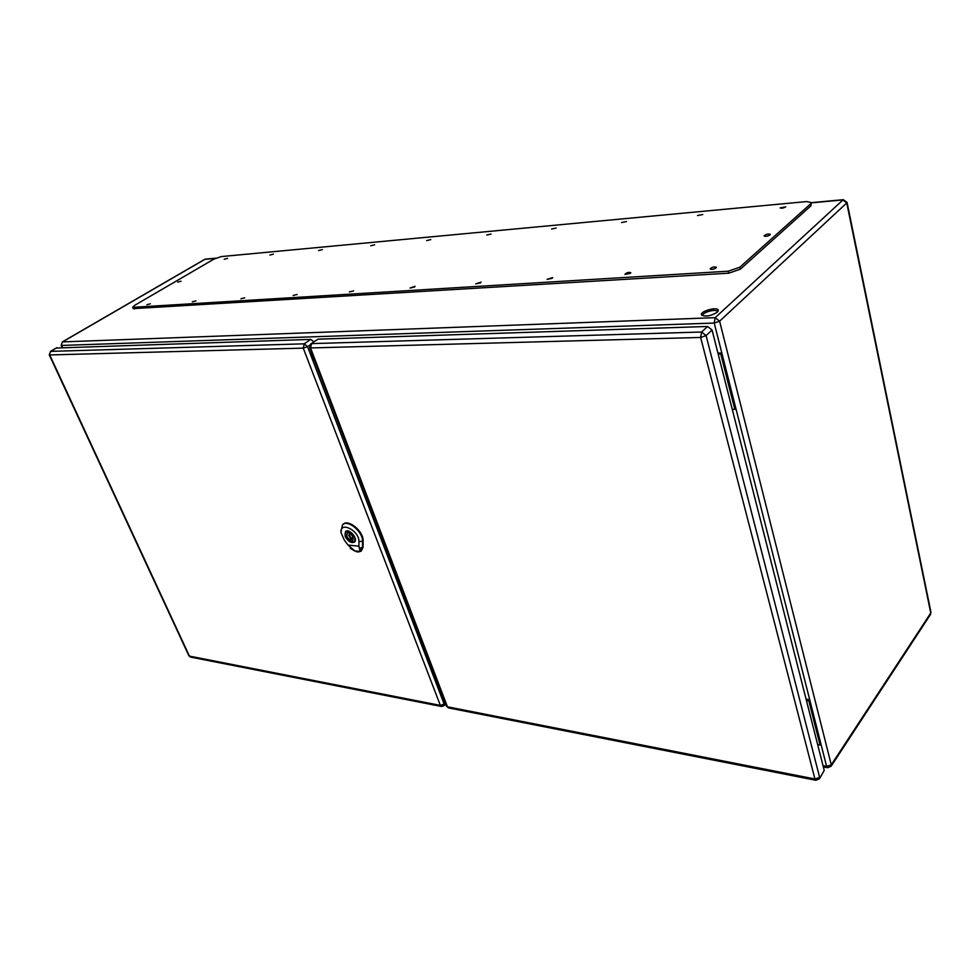 <?xml version="1.0" encoding="UTF-8"?>
<svg xmlns="http://www.w3.org/2000/svg" width="980" height="980" viewBox="0 0 980 980"><rect width="100%" height="100%" fill="white"/><g stroke="black" fill="none" stroke-linecap="round" stroke-linejoin="round"><path stroke-width="1.47" d="M806.075 699.132L809.701 699.696L808.843 700.92L806.43 700.541M717.923 353.07L721.819 352.996L735.833 408.305L734.816 409.358L732.256 409.334M717.348 312.179C710.561 316.185 705.257 317.055 701.447 314.813C699.867 311.26 717.507 306.397 718.291 310.17L717.348 312.179M313.086 356.696L311.42 356.732M440.547 693.522L441.735 693.754M440.596 692.615L441.355 692.75M313.563 357.945L311.91 357.97M718.205 311.089L714.236 310.366C708.16 311.028 704.057 312.718 701.925 315.438M215.429 258.353L204.894 259.332L62.536 341.91L715.18 317.667L714.224 323.045L721.819 352.996L720.766 354.013L734.816 409.358M720.766 354.013L718.181 354.062M823.041 765.76L826.618 766.433L820.873 743.747L820.039 744.996L808.843 700.92M820.873 743.747L735.833 408.305M820.039 744.996L817.651 744.567M133.256 308.627L728.814 273.175L740.292 269.206L810.975 205.763L811.293 202.578M714.077 268.912L712.827 269.243M810.57 203.889L811.281 202.517L806.65 201.574L221.272 256.576L213.824 259.161L134.664 305.344L132.692 307.34L728.324 271.19L739.814 267.221L810.57 203.889L810.975 205.763M150.332 303.8L146.878 304.719L150.332 303.8M227.568 258.377L224.224 259.247L227.568 258.377M195.902 300.909L192.288 301.84L195.902 300.909M273.396 254.139L269.892 255.045L273.396 254.139M244.731 297.81L240.933 298.765L244.731 297.81M322.31 249.631L318.635 250.549L322.31 249.631M297.148 294.49L293.155 295.458L297.148 294.49M374.642 244.804L370.771 245.735L374.642 244.804M353.584 290.913L349.37 291.905L353.584 290.913M430.771 239.622L426.68 240.578L430.771 239.622M414.516 287.042L415.067 286.283L410.044 288.046L414.516 287.042M491.103 234.049L486.778 235.029L491.103 234.049M480.506 282.865L481.009 282.105L475.741 283.882L480.506 282.865M556.138 228.046L551.556 229.038L556.138 228.046M552.193 278.308L552.659 277.573L547.122 279.349L552.193 278.308M626.465 221.566L621.577 222.558L626.465 221.566M630.385 273.359L630.789 272.636C628.437 272.085 626.49 272.661 624.934 274.388L630.385 273.359M702.734 214.522L697.503 215.539L702.734 214.522M715.976 267.932L716.331 267.246C713.857 266.56 711.774 267.136 710.096 268.961C711.492 269.708 713.452 269.365 715.976 267.932M785.752 206.866L780.117 207.895C781.477 208.52 783.351 208.177 785.752 206.866M181.067 281.211L177.699 282.105L181.067 281.211M769.974 234.918L770.28 234.33C767.879 233.681 765.833 234.22 764.118 235.96C765.527 236.658 767.487 236.315 769.974 234.918M352.249 542.553L354.38 542.001C356.022 537.322 353.805 533.671 347.729 531.05L345.634 531.589C343.968 536.244 346.173 539.907 352.249 542.553M350.436 540.152L351.11 541.854L352.898 542.038L352.727 540.054C353.854 537.775 352.788 535.57 349.541 533.463L348.868 531.748L347.067 531.577L347.263 533.549C346.136 535.84 347.19 538.032 350.436 540.152L353.216 537.812M349.284 535.007L348.623 535.178L350.693 538.608L351.355 538.437L349.284 535.007M351.11 541.854L352.408 540.764M347.741 533.292L349.052 532.201M352.237 540.335L353.082 539.613M354.772 550.846L348.047 545.076L358.888 546.191L360.175 551.422L354.919 550.932M361.632 548.494L360.113 551.483M361.755 548.8L360.897 551.299L357.761 551.691M345.144 536.342L345.573 531.515C349.26 528 358.558 539.074 354.442 542.087C351.06 543.349 347.961 541.438 345.144 536.342M361.302 550.968L363.004 547.477L363.102 541.021C363.776 531.442 348.353 518.653 343.037 524.325L342.78 524.582M361.02 551.213L362.441 547.918L362.539 541.462C363.213 531.895 347.814 519.13 342.522 524.79L340.954 531.724M348.047 545.076L344.384 540.262L341.15 532.961C339.252 520.552 359.452 530.376 358.95 541.72L358.888 546.191M318.071 339.178L310.819 343.845L318.071 339.178L707.597 326.475L712.056 330.015L824.229 770.403L819.464 778.818L824.229 770.403M311.493 352.531L311.615 357.32L314.445 360.248M443.18 697.564L440.914 695.592L440.829 691.39M56.399 348.035L310.758 339.399L313.857 341.775M443.083 697.295L442.433 697.38M811.317 202.664L843.278 199.687L715.18 317.667L719.614 321.183L831.273 764.841L930.755 613.027L846.745 202.946L719.614 321.183L714.224 323.045L61.63 345.438L62.573 347.496M843.315 199.687L847.039 202.37L846.745 202.946L842.776 199.932L811.354 202.86M311.187 355.422L312.583 355.397M312.632 355.507L311.187 355.532M61.14 345.315L62.536 341.91L61.14 345.315L62.144 347.508M204.526 259.443L62.181 342.008M823.335 766.911L827.537 767.708L831.101 766.274L831.273 764.841L826.618 766.433L827.598 767.72M847.051 202.395L930.939 612.182L930.522 614.411L930.939 612.231M133.942 307.622L134.53 308.97M728.324 271.19L728.814 273.175M739.814 267.221L740.292 269.206M359.954 548.09L363.004 547.477M358.95 541.72L363.102 541.021M310.819 343.845L309.643 347.667L310.562 347.949L447.444 706.813L814.931 778.99L700.639 337.463L310.562 347.949L311.542 343.625L701.607 332.012L707.597 326.475M712.056 330.015L706.09 335.589L819.635 777.385L814.931 778.99L815.85 780.264L819.464 778.818M706.09 335.589L701.607 332.012L700.639 337.463L706.09 335.589M815.911 780.276L448.534 707.915L446.476 706.164L448.62 707.928M446.439 706.102L309.643 347.667M309.704 345.168L307.536 346.638L444.148 704.081L445.251 702.954M57.012 347.68L50.654 351.379L304.241 343.821L310.758 339.399M303.261 348.121L49.723 354.944L189.422 656.11L440.351 705.392L303.261 348.121L307.536 346.638L304.241 343.821L303.261 348.121M188.871 655.742L190.61 657.09M49.245 354.809L50.654 351.379L49.245 354.809L188.895 655.779L190.537 657.078L441.441 706.482L444.05 705.686L444.148 704.081L440.351 705.392L441.515 706.507M440.608 694.367L442.078 694.649M205.531 259.124L215.833 258.169M831.101 766.274L930.522 614.411M132.692 307.34L133.268 308.675M352.984 537.077L351.355 538.437M350.252 533.831L348.623 535.178M361.89 549.033C359.096 554.901 353.952 550.38 350.203 548.2M341.15 532.961L340.795 530.78M444.05 705.686L445.655 704.032M56.656 347.777L50.299 351.477"/></g></svg>
